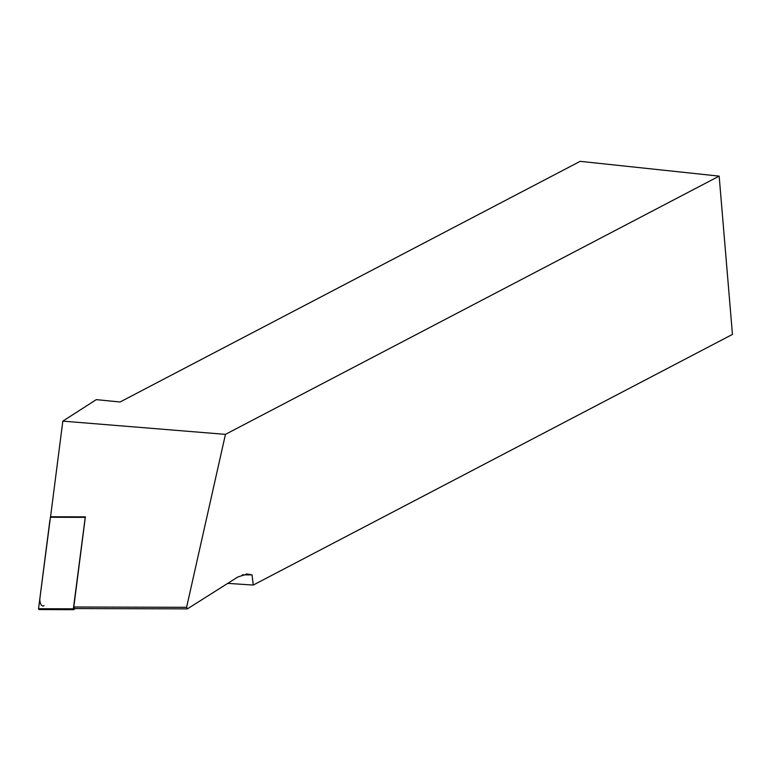 <?xml version="1.0" encoding="UTF-8"?>
<svg xmlns="http://www.w3.org/2000/svg" width="771" height="771" viewBox="0 0 771 771"><rect width="100%" height="100%" fill="white"/><g stroke="black" fill="none" stroke-linecap="round" stroke-linejoin="round"><path stroke-width="1.16" d="M187.401 608.868L186.601 607.307L225.45 434.362L62.827 421.13L96.288 399.638L120.064 401.999L580.158 161.341L719.16 176.125L732.45 334.412L253.245 585.064L252.069 574.887L247.24 574.019L237.873 576.978L187.401 608.868L74.594 608.56L73.794 606.999L85.369 516.859L50.558 516.763L85.292 516.917L73.361 608.83L73.659 609.659L75.144 608.56M225.45 434.362L719.16 176.125M253.245 585.064L227.753 583.368M62.827 421.13L50.558 516.763M186.601 607.307L73.794 606.999M242.219 574.867L252.069 574.887M50.481 516.821L38.55 608.733L73.361 608.83M73.553 609.62L38.849 609.562L38.55 608.733M44.024 605.611A6.631 3.113 -89.8 0 1 40.853 604.262A6.631 3.113 -89.8 0 1 39.967 597.66L49.903 520.261M50.288 517.264L85.099 517.36M247.24 574.048L246.315 574.038M38.849 609.562L73.659 609.659"/></g></svg>
